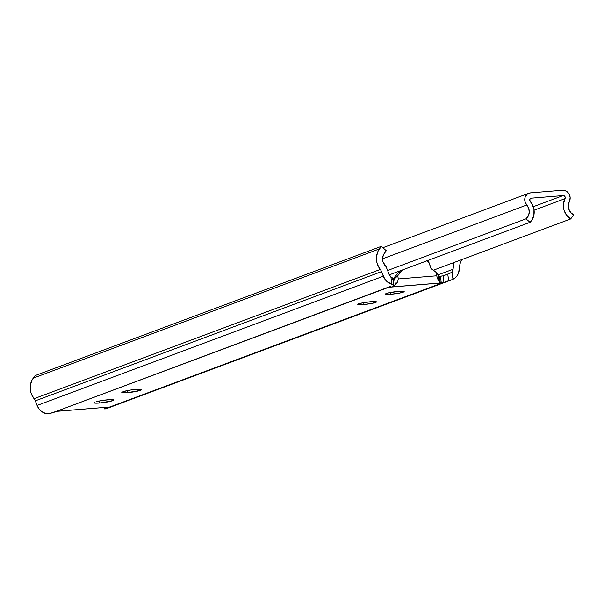 <?xml version="1.0" encoding="UTF-8"?>
<svg xmlns="http://www.w3.org/2000/svg" width="604" height="604" viewBox="0 0 604 604"><rect width="100%" height="100%" fill="white"/><g stroke="black" fill="none" stroke-linecap="round" stroke-linejoin="round"><path stroke-width="0.91" d="M398.708 291.362A9.445 1.019 -7.6 0 1 404.189 291.558A9.445 1.019 -7.6 0 1 390.947 294.254L390.705 292.427L390.947 294.254L399.757 293.031L404.182 291.611L400.293 291.249L389.897 292.585L386.311 293.506L385.586 294.193L390.947 294.254A9.445 1.019 -7.6 0 1 385.465 294.057A9.445 1.019 -7.6 0 1 398.708 291.362M371.007 301.698A9.445 1.019 -7.6 0 1 376.488 301.894A9.445 1.019 -7.6 0 1 363.253 304.59L363.004 302.763L363.253 304.59L372.056 303.367L376.481 301.947L371.007 301.698L362.204 302.921L357.772 304.341L363.253 304.59A9.445 1.019 -7.6 0 1 357.772 304.393A9.445 1.019 -7.6 0 1 371.007 301.698M127.27 392.683A9.445 1.019 -7.6 0 1 121.789 392.479A9.445 1.019 -7.6 0 1 122.627 391.928L121.789 392.434L122.378 392.751L127.27 392.683L139.667 390.539L141.495 389.437L137.72 389.263L130.743 390.003L123.737 391.52A9.445 1.019 -7.6 0 1 134.171 389.557A9.445 1.019 -7.6 0 1 141.615 389.572A9.445 1.019 -7.6 0 1 140.77 390.124L140.657 389.263L140.77 390.124L139.667 390.539A9.445 1.019 -7.6 0 1 127.27 392.683L126.999 390.66L127.27 392.683M99.569 403.019A9.445 1.019 -7.6 0 1 94.088 402.823A9.445 1.019 -7.6 0 1 94.926 402.272L94.096 402.77L94.685 403.087L99.569 403.019L111.967 400.875L113.794 399.772L110.019 399.606L101.276 400.626L96.036 401.856A9.445 1.019 -7.6 0 1 106.478 399.901A9.445 1.019 -7.6 0 1 113.914 399.908A9.445 1.019 -7.6 0 1 113.076 400.46L112.963 399.599L113.076 400.46L111.967 400.875A9.445 1.019 -7.6 0 1 99.569 403.019L99.298 401.003L99.569 403.019M394.593 278.519L401.449 271.468L398.678 272.502L392.683 279.237L398.678 272.502A3.375 3.028 69.5 0 0 399.38 271.083L398.678 272.502L401.449 271.468L402.151 270.048A3.375 3.028 -110.5 0 1 401.449 271.468L397.794 275.628L398.232 278.95L397.794 275.628L393.574 279.735L394.593 278.519L393.136 279.063L394.593 278.519L395.401 284.567L394.593 278.519M106.765 408.523L452.056 279.675L455.341 277.727L457.236 275.575L458.564 272.948L459.765 265.209L459.244 270.003A12.812 11.514 -110.5 0 1 452.985 279.282L109.853 406.99L57.546 411.218L49.588 413.581L46.946 413.748L42.944 412.381L40.521 410.577L38.528 408.221L35.311 400.845A7.422 6.667 69.5 0 0 34.073 398.693L31.31 393.808L30.532 391.09L30.321 385.526L31.884 380.354L35.115 375.59L381.335 246.357L386.266 250.705L383.472 254.767L382.574 258.225L383.012 261.887L385.971 266.507A0.672 0.604 -110.5 0 1 386.167 266.794L389.142 274.495L390.901 276.926L391.883 284.28L386.741 281.343L384.748 278.988L381.532 271.611A7.422 6.667 69.5 0 0 380.293 269.452L377.53 264.567L376.753 261.849L376.541 256.285L378.104 251.121L381.335 246.357L379.501 248.878L33.28 378.119A16.119 14.488 69.5 0 0 34.073 398.693L380.293 269.452A7.422 6.667 -110.5 0 1 381.532 271.611L383.313 276.217L37.093 405.45A12.812 11.514 69.5 0 0 45.662 413.521L49.4 413.619L56.255 411.377L388.976 287.179L442.573 282.793L109.853 406.99L56.255 411.377L388.923 286.968M391.883 284.28A12.812 11.514 -110.5 0 1 383.313 276.217L37.093 405.45L35.311 400.845L381.532 271.611L35.311 400.845A7.422 6.667 69.5 0 0 34.073 398.693L380.293 269.452A16.119 14.488 -110.5 0 1 379.501 248.878L33.28 378.119L35.115 375.59L381.335 246.357L386.266 250.705L384.386 253.287A9.377 8.426 -110.5 0 0 385.971 266.507A0.672 0.604 -110.5 0 1 386.167 266.794L389.142 274.495A5.398 4.847 -110.5 0 0 390.901 276.926L391.883 284.28L392.97 284.582L391.883 284.28M393.921 285.012L392.97 284.582L393.627 285.209M392.751 278.112L390.901 276.926L392.743 278.58M449.701 273.469L452.003 271.928L452.985 279.282L452.003 271.928L453.076 269.263L453.815 262.574L453.076 269.263L438.096 274.858L453.076 269.263A5.398 4.847 -110.5 0 1 452.003 271.928L449.754 273.453L442.868 275.9L438.376 276.406M426.62 260.286L429.255 263.087L430.66 267.919L436.284 272.472L438.164 274.956L439.387 281.781M461.501 259.705A16.119 14.488 -110.5 0 1 460.407 262.899A7.422 6.667 69.5 0 0 459.765 265.209A7.422 6.667 -110.5 0 1 460.407 262.899L461.501 259.705M105.194 408.916L104.99 407.39L105.194 408.916L109.905 407.156L105.194 408.916M438.678 276.421L439.41 276.383L440.293 283.034L390.901 287.074L393.053 286.643L395.401 284.567L393.491 286.349L393.347 285.315L393.053 286.643L390.901 287.074L390.796 286.266L390.901 287.074L389.92 287.157L389.844 286.621L389.92 287.157L388.742 287.104M427.217 260.694A6.742 6.063 -110.5 0 1 430.056 265.594L430.184 266.538A3.375 3.028 -110.5 0 0 431.611 268.999L436.284 272.472L436.73 275.794L398.232 278.95L397.689 281.879L395.401 284.567L397.689 281.879L398.232 278.95L436.73 275.794L436.284 272.472L438.164 274.956L438.972 281.003L437.515 278.618L436.73 275.794L437.515 278.618L439.395 281.841L439.229 282.604M439.251 283.027L440.293 283.034L439.41 276.383L440.399 276.307L441.282 282.951L439.108 282.876M441.282 282.951L440.399 276.307L443.049 275.839L443.932 282.468L441.282 282.951M443.049 275.839L447.76 274.08L448.644 280.709L443.932 282.468L443.049 275.839M449.754 273.453L447.76 274.08L448.644 280.709L451.792 279.773M111.793 399.554L111.967 400.875L111.793 399.554M139.486 389.218L139.667 390.539L139.486 389.218M562.43 190.245L530.516 192.857L562.43 190.245A7.422 6.667 -110.5 0 1 568.96 193.801A7.422 6.667 -110.5 0 1 569.338 201.517L568.304 205.201L568.809 209.12L570.757 212.578L573.8 214.941A9.377 8.426 -110.5 0 1 569.338 201.517L570.161 197.682L568.96 193.801L566.099 191.045L562.43 190.245M563.139 195.56L533.249 206.719L563.139 195.56A2.023 1.82 -110.5 0 1 565.027 198.633L534.072 210.184L565.027 198.633L565.155 197.04L564.144 195.779L563.139 195.56L531.226 198.172L563.139 195.56M530.388 198.482L531.226 198.172L530.388 198.482M532.501 205.821L532.683 205.224L532.011 205.035M433.279 270.237L570.606 218.973L573.8 214.941L570.606 218.973A14.768 13.273 -110.5 0 1 565.027 198.633L563.434 204.009L563.94 209.777L566.469 215.039L570.606 218.973L433.279 270.237M530.191 201.487A2.023 1.82 -110.5 0 1 531.226 198.172L529.738 199.411L530.191 201.487A14.768 13.273 -110.5 0 1 530.101 222.287L389.293 274.85L530.101 222.287L525.91 218.859L530.101 222.287L531.83 220.211L533.913 215.069L533.944 209.316L531.905 203.842L530.191 201.487M387.594 270.494L525.91 218.859L387.594 270.494M526.733 205.005A9.377 8.426 -110.5 0 1 525.91 218.859L528.266 216.051L529.255 212.359L528.719 208.44L526.733 205.005A7.422 6.667 -110.5 0 1 528.9 193.212A7.422 6.667 -110.5 0 1 530.516 192.857L527.141 194.239L525.065 197.395L524.914 201.381L526.733 205.005L382.558 258.822L526.733 205.005M438.625 276.066L439.402 281.887M393.921 284.99L393.038 278.361M104.666 407.413L104.892 409.089M106.13 407.292L59.653 411.098M382.883 247.716L528.878 193.22"/></g></svg>
